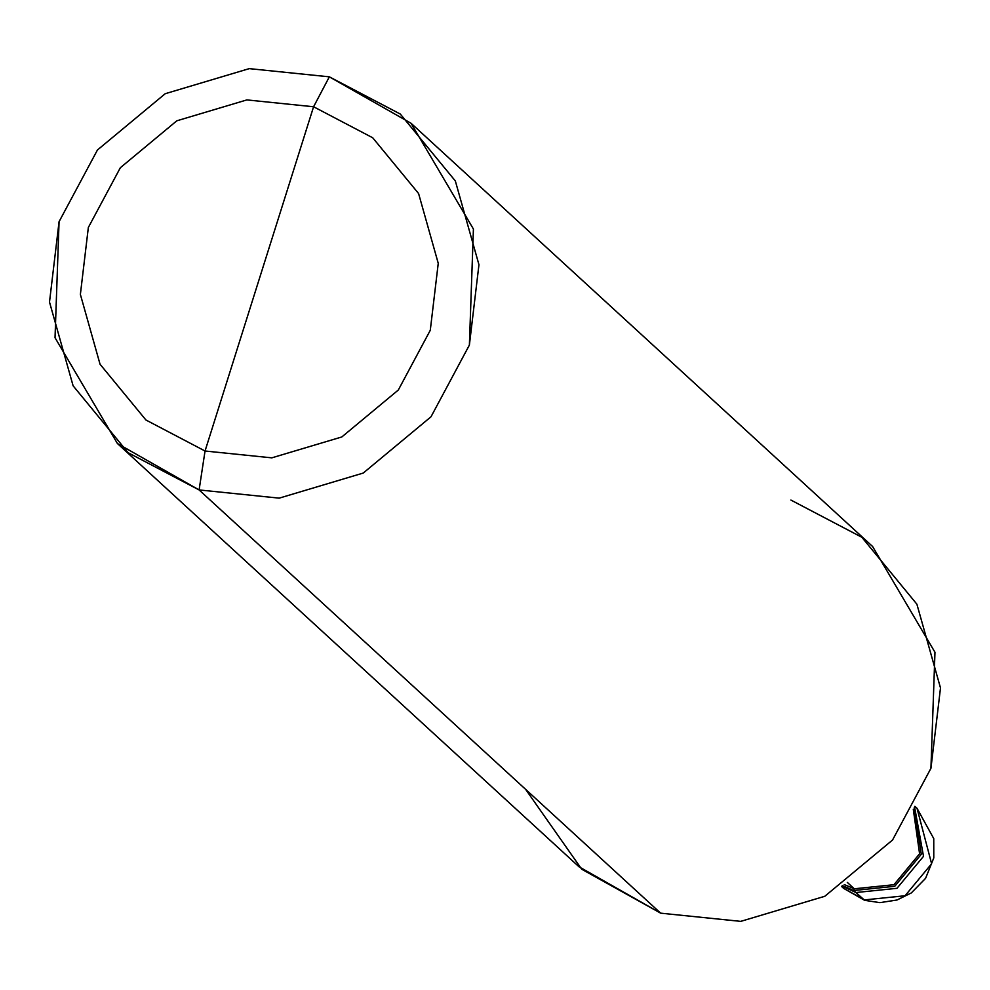 <?xml version="1.0" encoding="UTF-8"?>
<svg xmlns="http://www.w3.org/2000/svg" width="990" height="990" viewBox="0 0 990 990"><rect width="100%" height="100%" fill="white"/><g stroke="black" fill="none" stroke-linecap="round" stroke-linejoin="round"><path stroke-width="1.49" d="M914.562 806.912L923.509 856.325L896.977 888.315L855.942 892.535L864.678 900.343L843.616 888.364L864.035 899.96L905.07 895.752L931.615 863.75L917.025 808.298L931.615 863.75L905.07 895.752L864.035 899.96L855.942 892.535L842.02 886.013L855.942 892.535L896.977 888.315L923.509 856.325L914.562 806.912L923.509 856.325L896.977 888.315L855.942 892.535L842.02 886.013L855.942 892.535L896.977 888.315L923.509 856.325L914.562 806.912M865.47 900.368L843.616 888.364L841.463 886.384M525.628 789.352L581.736 869.245L660.652 913.164L199.101 489.939L279.192 498.143L363.243 473.059L431.009 416.778L469.384 345.077L473.418 229.037L411.048 123.267L329.348 76.836L313.583 106.759L372.71 137.771L418.584 193.52L438.248 263.328L430.279 330.289L398.302 390.035L341.835 436.949L271.78 457.85L205.041 451.007L313.583 106.759L246.844 99.916L176.802 120.817L120.334 167.731L88.345 227.477L80.376 294.438L100.052 364.246L145.926 419.995L205.041 451.007L199.101 489.939L660.652 913.164L578.952 866.733L117.402 443.508L199.101 489.939L128.156 452.727L73.112 385.815L49.5 302.061L59.066 221.698L97.441 149.997L165.206 93.716L249.257 68.632L329.348 76.836L249.257 68.632L165.206 93.716L97.441 149.997L59.066 221.698L55.032 337.726L117.402 443.508M842.54 885.679L853.726 890.517L855.942 892.535L853.726 890.517L842.54 885.679M844.223 884.553L854.271 888.785L853.726 890.517L894.762 886.298L921.294 854.296L914.265 807.456L921.294 854.296L894.762 886.298L853.726 890.517L854.271 888.785L844.223 884.553M847.316 882.412L854.271 888.785L893.945 884.713L919.586 853.788L913.287 809.226L919.586 853.788L893.945 884.713L854.271 888.785L847.316 882.412M205.041 451.007L145.926 419.995L100.052 364.246L80.376 294.438L88.345 227.477L120.334 167.731L176.802 120.817L246.844 99.916L313.583 106.759L205.041 451.007L271.78 457.85L341.835 436.949L398.302 390.035L430.279 330.289L438.248 263.328L418.584 193.52L372.71 137.771L313.583 106.759L329.348 76.836L400.294 114.048L455.338 180.947L478.95 264.714L469.384 345.077L431.009 416.778L363.243 473.059L279.192 498.143L199.101 489.939L205.041 451.007M411.048 123.267L872.598 546.492L934.968 652.274L930.934 768.302L892.559 840.003L824.794 896.284L740.743 921.368L660.652 913.164L740.743 921.368L824.794 896.284L892.559 840.003L930.934 768.302L940.5 687.939L916.889 604.185L861.845 537.273L790.899 500.061M864.678 900.343L879.912 902.645L897.014 900.009L911.283 892.955L925.576 878.353L933.78 857.934L933.756 838.604L917.025 808.298L914.871 806.33"/></g></svg>
